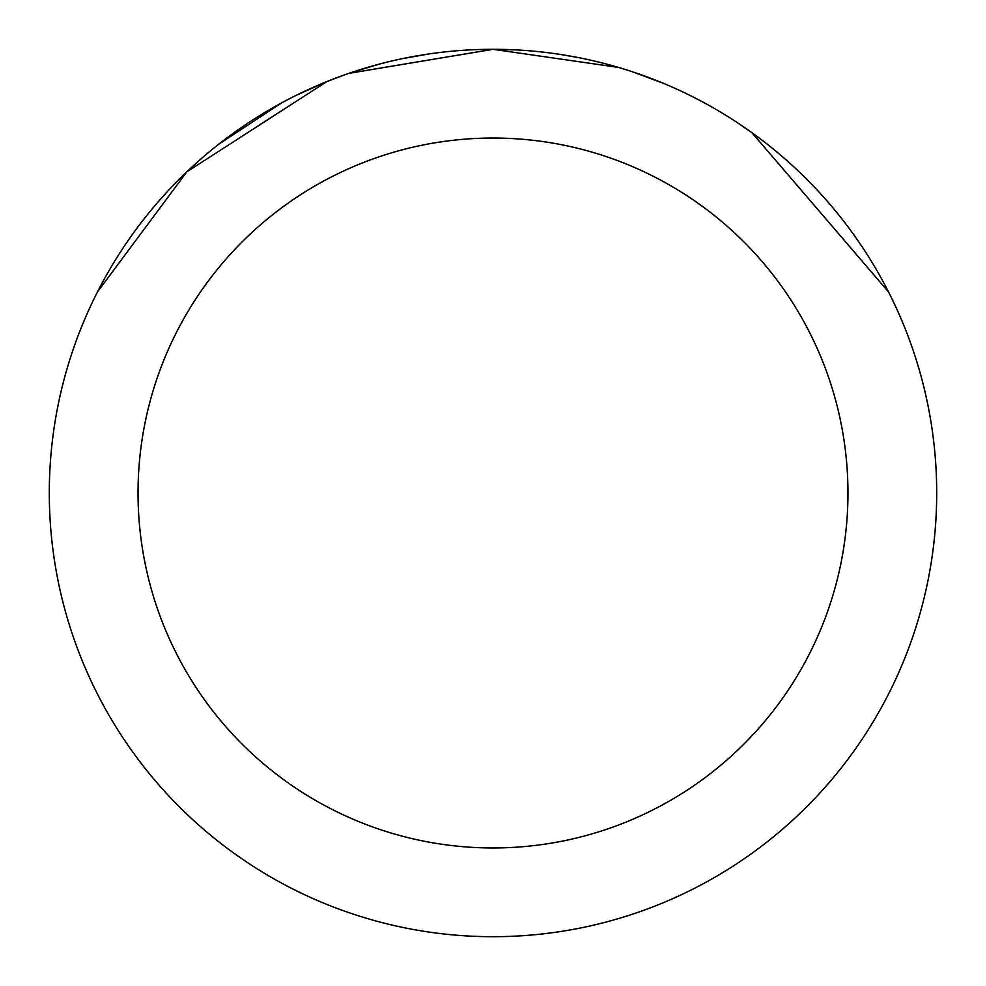 <?xml version="1.0" encoding="UTF-8"?>
<svg xmlns="http://www.w3.org/2000/svg" width="986" height="986" viewBox="0 0 986 986"><rect width="100%" height="100%" fill="white"/><g stroke="black" fill="none" stroke-linecap="round" stroke-linejoin="round"><path stroke-width="1.48" d="M349.13 73.334L492.975 49.3L618.456 67.405M632.47 71.793L662.53 82.972M479.812 49.497L493 49.3A443.7 443.7 0 0 1 936.7 493A443.7 443.7 0 0 1 493 936.7A443.7 443.7 0 0 1 49.3 493A443.7 443.7 0 0 1 493 49.3L516.109 49.904M560.566 54.477L578.807 57.681M735.568 121.475L751.948 132.703L888.546 291.967M493 138.04A354.96 354.96 0 0 1 847.96 493A354.96 354.96 0 0 1 493 847.96A354.96 354.96 0 0 1 138.04 493A354.96 354.96 0 0 1 493 138.04M343.128 75.38L326.662 81.665L296.01 95.432M97.503 291.881L186.81 171.872L326.662 81.715M218.695 144.252L281.811 102.79M353.136 71.929L380.066 63.917M393.574 60.59L398.541 59.468M402.115 58.704L428.984 53.947M493 49.337L349.143 73.272"/></g></svg>
